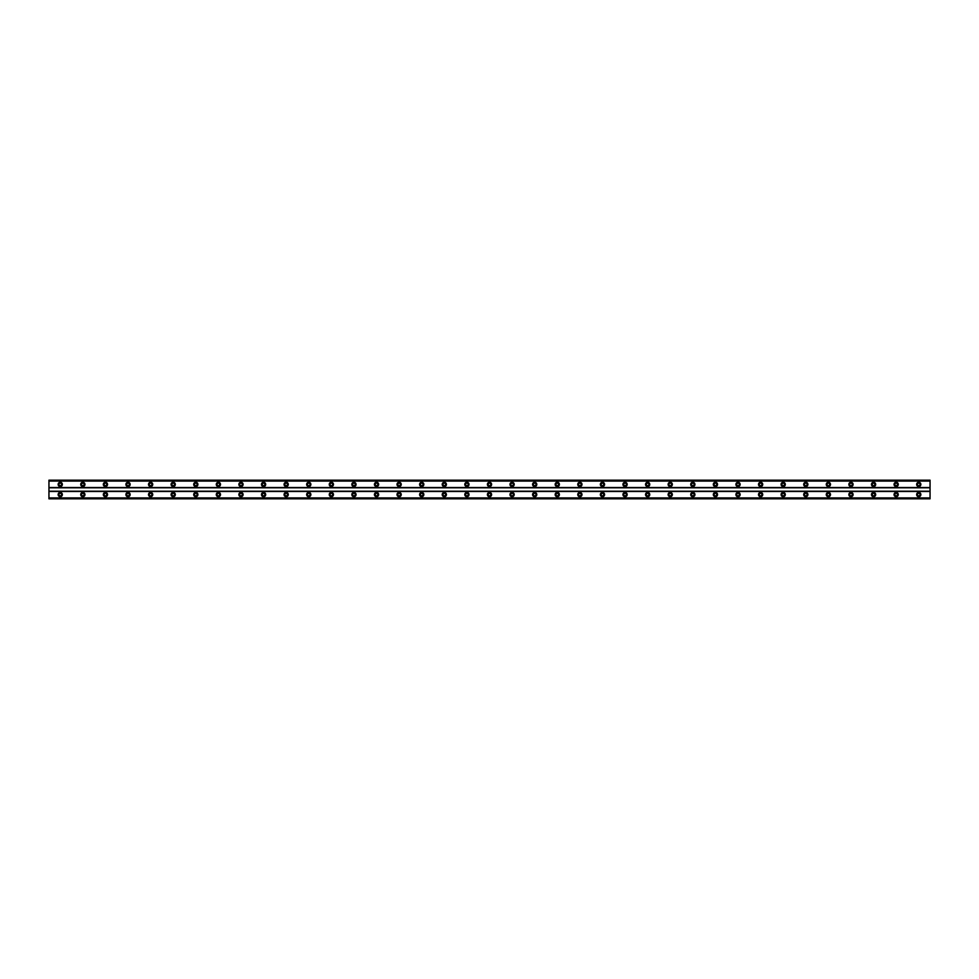 <?xml version="1.0" encoding="UTF-8"?>
<svg xmlns="http://www.w3.org/2000/svg" width="979" height="979" viewBox="0 0 979 979"><rect width="100%" height="100%" fill="white"/><g stroke="black" fill="none" stroke-linecap="round" stroke-linejoin="round"><path stroke-width="1.47" d="M60.245 495.851A1.273 1.273 0 0 1 58.973 494.579A1.273 1.273 0 0 1 60.245 493.318A1.273 1.273 0 0 1 61.518 494.579A1.273 1.273 0 0 1 60.245 495.851M918.755 495.851A1.273 1.273 0 0 1 917.482 494.579A1.273 1.273 0 0 1 918.755 493.318A1.273 1.273 0 0 1 920.027 494.579A1.273 1.273 0 0 1 918.755 495.851M896.164 495.851A1.273 1.273 0 0 1 894.892 494.579A1.273 1.273 0 0 1 896.164 493.318A1.273 1.273 0 0 1 897.437 494.579A1.273 1.273 0 0 1 896.164 495.851M873.574 495.851A1.273 1.273 0 0 1 872.301 494.579A1.273 1.273 0 0 1 873.574 493.318A1.273 1.273 0 0 1 874.834 494.579A1.273 1.273 0 0 1 873.574 495.851M850.971 495.851A1.273 1.273 0 0 1 849.711 494.579A1.273 1.273 0 0 1 850.971 493.318A1.273 1.273 0 0 1 852.244 494.579A1.273 1.273 0 0 1 850.971 495.851M828.381 495.851A1.273 1.273 0 0 1 827.108 494.579A1.273 1.273 0 0 1 828.381 493.318A1.273 1.273 0 0 1 829.654 494.579A1.273 1.273 0 0 1 828.381 495.851M805.79 495.851A1.273 1.273 0 0 1 804.518 494.579A1.273 1.273 0 0 1 805.79 493.318A1.273 1.273 0 0 1 807.063 494.579A1.273 1.273 0 0 1 805.79 495.851M783.2 495.851A1.273 1.273 0 0 1 781.927 494.579A1.273 1.273 0 0 1 783.2 493.318A1.273 1.273 0 0 1 784.473 494.579A1.273 1.273 0 0 1 783.2 495.851M760.61 495.851A1.273 1.273 0 0 1 759.337 494.579A1.273 1.273 0 0 1 760.61 493.318A1.273 1.273 0 0 1 761.882 494.579A1.273 1.273 0 0 1 760.61 495.851M738.019 495.851A1.273 1.273 0 0 1 736.746 494.579A1.273 1.273 0 0 1 738.019 493.318A1.273 1.273 0 0 1 739.292 494.579A1.273 1.273 0 0 1 738.019 495.851M715.429 495.851A1.273 1.273 0 0 1 714.156 494.579A1.273 1.273 0 0 1 715.429 493.318A1.273 1.273 0 0 1 716.689 494.579A1.273 1.273 0 0 1 715.429 495.851M692.826 495.851A1.273 1.273 0 0 1 691.566 494.579A1.273 1.273 0 0 1 692.826 493.318A1.273 1.273 0 0 1 694.099 494.579A1.273 1.273 0 0 1 692.826 495.851M670.236 495.851A1.273 1.273 0 0 1 668.963 494.579A1.273 1.273 0 0 1 670.236 493.318A1.273 1.273 0 0 1 671.508 494.579A1.273 1.273 0 0 1 670.236 495.851M647.645 495.851A1.273 1.273 0 0 1 646.373 494.579A1.273 1.273 0 0 1 647.645 493.318A1.273 1.273 0 0 1 648.918 494.579A1.273 1.273 0 0 1 647.645 495.851M625.055 495.851A1.273 1.273 0 0 1 623.782 494.579A1.273 1.273 0 0 1 625.055 493.318A1.273 1.273 0 0 1 626.327 494.579A1.273 1.273 0 0 1 625.055 495.851M602.464 495.851A1.273 1.273 0 0 1 601.192 494.579A1.273 1.273 0 0 1 602.464 493.318A1.273 1.273 0 0 1 603.737 494.579A1.273 1.273 0 0 1 602.464 495.851M579.874 495.851A1.273 1.273 0 0 1 578.601 494.579A1.273 1.273 0 0 1 579.874 493.318A1.273 1.273 0 0 1 581.134 494.579A1.273 1.273 0 0 1 579.874 495.851M557.271 495.851A1.273 1.273 0 0 1 556.011 494.579A1.273 1.273 0 0 1 557.271 493.318A1.273 1.273 0 0 1 558.544 494.579A1.273 1.273 0 0 1 557.271 495.851M534.681 495.851A1.273 1.273 0 0 1 533.408 494.579A1.273 1.273 0 0 1 534.681 493.318A1.273 1.273 0 0 1 535.954 494.579A1.273 1.273 0 0 1 534.681 495.851M512.09 495.851A1.273 1.273 0 0 1 510.818 494.579A1.273 1.273 0 0 1 512.09 493.318A1.273 1.273 0 0 1 513.363 494.579A1.273 1.273 0 0 1 512.09 495.851M489.5 495.851A1.273 1.273 0 0 1 488.227 494.579A1.273 1.273 0 0 1 489.5 493.318A1.273 1.273 0 0 1 490.773 494.579A1.273 1.273 0 0 1 489.5 495.851M466.91 495.851A1.273 1.273 0 0 1 465.637 494.579A1.273 1.273 0 0 1 466.91 493.318A1.273 1.273 0 0 1 468.182 494.579A1.273 1.273 0 0 1 466.91 495.851M444.319 495.851A1.273 1.273 0 0 1 443.046 494.579A1.273 1.273 0 0 1 444.319 493.318A1.273 1.273 0 0 1 445.592 494.579A1.273 1.273 0 0 1 444.319 495.851M421.729 495.851A1.273 1.273 0 0 1 420.456 494.579A1.273 1.273 0 0 1 421.729 493.318A1.273 1.273 0 0 1 422.989 494.579A1.273 1.273 0 0 1 421.729 495.851M399.126 495.851A1.273 1.273 0 0 1 397.866 494.579A1.273 1.273 0 0 1 399.126 493.318A1.273 1.273 0 0 1 400.399 494.579A1.273 1.273 0 0 1 399.126 495.851M376.536 495.851A1.273 1.273 0 0 1 375.263 494.579A1.273 1.273 0 0 1 376.536 493.318A1.273 1.273 0 0 1 377.808 494.579A1.273 1.273 0 0 1 376.536 495.851M353.945 495.851A1.273 1.273 0 0 1 352.673 494.579A1.273 1.273 0 0 1 353.945 493.318A1.273 1.273 0 0 1 355.218 494.579A1.273 1.273 0 0 1 353.945 495.851M331.355 495.851A1.273 1.273 0 0 1 330.082 494.579A1.273 1.273 0 0 1 331.355 493.318A1.273 1.273 0 0 1 332.627 494.579A1.273 1.273 0 0 1 331.355 495.851M308.764 495.851A1.273 1.273 0 0 1 307.492 494.579A1.273 1.273 0 0 1 308.764 493.318A1.273 1.273 0 0 1 310.037 494.579A1.273 1.273 0 0 1 308.764 495.851M286.174 495.851A1.273 1.273 0 0 1 284.901 494.579A1.273 1.273 0 0 1 286.174 493.318A1.273 1.273 0 0 1 287.434 494.579A1.273 1.273 0 0 1 286.174 495.851M263.571 495.851A1.273 1.273 0 0 1 262.311 494.579A1.273 1.273 0 0 1 263.571 493.318A1.273 1.273 0 0 1 264.844 494.579A1.273 1.273 0 0 1 263.571 495.851M240.981 495.851A1.273 1.273 0 0 1 239.708 494.579A1.273 1.273 0 0 1 240.981 493.318A1.273 1.273 0 0 1 242.254 494.579A1.273 1.273 0 0 1 240.981 495.851M218.39 495.851A1.273 1.273 0 0 1 217.118 494.579A1.273 1.273 0 0 1 218.39 493.318A1.273 1.273 0 0 1 219.663 494.579A1.273 1.273 0 0 1 218.39 495.851M195.8 495.851A1.273 1.273 0 0 1 194.527 494.579A1.273 1.273 0 0 1 195.8 493.318A1.273 1.273 0 0 1 197.073 494.579A1.273 1.273 0 0 1 195.8 495.851M173.21 495.851A1.273 1.273 0 0 1 171.937 494.579A1.273 1.273 0 0 1 173.21 493.318A1.273 1.273 0 0 1 174.482 494.579A1.273 1.273 0 0 1 173.21 495.851M150.619 495.851A1.273 1.273 0 0 1 149.346 494.579A1.273 1.273 0 0 1 150.619 493.318A1.273 1.273 0 0 1 151.892 494.579A1.273 1.273 0 0 1 150.619 495.851M128.029 495.851A1.273 1.273 0 0 1 126.756 494.579A1.273 1.273 0 0 1 128.029 493.318A1.273 1.273 0 0 1 129.289 494.579A1.273 1.273 0 0 1 128.029 495.851M105.426 495.851A1.273 1.273 0 0 1 104.166 494.579A1.273 1.273 0 0 1 105.426 493.318A1.273 1.273 0 0 1 106.699 494.579A1.273 1.273 0 0 1 105.426 495.851M82.836 495.851A1.273 1.273 0 0 1 81.563 494.579A1.273 1.273 0 0 1 82.836 493.318A1.273 1.273 0 0 1 84.108 494.579A1.273 1.273 0 0 1 82.836 495.851M60.245 492.461A2.117 2.117 0 0 0 58.128 494.579A2.117 2.117 0 0 0 60.245 496.696A2.117 2.117 0 0 0 62.362 494.579A2.117 2.117 0 0 0 60.245 492.461M918.755 492.461A2.117 2.117 0 0 0 916.638 494.579A2.117 2.117 0 0 0 918.755 496.696A2.117 2.117 0 0 0 920.872 494.579A2.117 2.117 0 0 0 918.755 492.461M896.164 492.461A2.117 2.117 0 0 0 894.047 494.579A2.117 2.117 0 0 0 896.164 496.696A2.117 2.117 0 0 0 898.281 494.579A2.117 2.117 0 0 0 896.164 492.461M873.574 492.461A2.117 2.117 0 0 0 871.457 494.579A2.117 2.117 0 0 0 873.574 496.696A2.117 2.117 0 0 0 875.691 494.579A2.117 2.117 0 0 0 873.574 492.461M850.971 492.461A2.117 2.117 0 0 0 848.854 494.579A2.117 2.117 0 0 0 850.971 496.696A2.117 2.117 0 0 0 853.101 494.579A2.117 2.117 0 0 0 850.971 492.461M828.381 492.461A2.117 2.117 0 0 0 826.264 494.579A2.117 2.117 0 0 0 828.381 496.696A2.117 2.117 0 0 0 830.498 494.579A2.117 2.117 0 0 0 828.381 492.461M805.79 492.461A2.117 2.117 0 0 0 803.673 494.579A2.117 2.117 0 0 0 805.79 496.696A2.117 2.117 0 0 0 807.908 494.579A2.117 2.117 0 0 0 805.79 492.461M783.2 492.461A2.117 2.117 0 0 0 781.083 494.579A2.117 2.117 0 0 0 783.2 496.696A2.117 2.117 0 0 0 785.317 494.579A2.117 2.117 0 0 0 783.2 492.461M760.61 492.461A2.117 2.117 0 0 0 758.492 494.579A2.117 2.117 0 0 0 760.61 496.696A2.117 2.117 0 0 0 762.727 494.579A2.117 2.117 0 0 0 760.61 492.461M738.019 492.461A2.117 2.117 0 0 0 735.902 494.579A2.117 2.117 0 0 0 738.019 496.696A2.117 2.117 0 0 0 740.136 494.579A2.117 2.117 0 0 0 738.019 492.461M715.429 492.461A2.117 2.117 0 0 0 713.299 494.579A2.117 2.117 0 0 0 715.429 496.696A2.117 2.117 0 0 0 717.546 494.579A2.117 2.117 0 0 0 715.429 492.461M692.826 492.461A2.117 2.117 0 0 0 690.709 494.579A2.117 2.117 0 0 0 692.826 496.696A2.117 2.117 0 0 0 694.943 494.579A2.117 2.117 0 0 0 692.826 492.461M670.236 492.461A2.117 2.117 0 0 0 668.119 494.579A2.117 2.117 0 0 0 670.236 496.696A2.117 2.117 0 0 0 672.353 494.579A2.117 2.117 0 0 0 670.236 492.461M647.645 492.461A2.117 2.117 0 0 0 645.528 494.579A2.117 2.117 0 0 0 647.645 496.696A2.117 2.117 0 0 0 649.762 494.579A2.117 2.117 0 0 0 647.645 492.461M625.055 492.461A2.117 2.117 0 0 0 622.938 494.579A2.117 2.117 0 0 0 625.055 496.696A2.117 2.117 0 0 0 627.172 494.579A2.117 2.117 0 0 0 625.055 492.461M602.464 492.461A2.117 2.117 0 0 0 600.347 494.579A2.117 2.117 0 0 0 602.464 496.696A2.117 2.117 0 0 0 604.581 494.579A2.117 2.117 0 0 0 602.464 492.461M579.874 492.461A2.117 2.117 0 0 0 577.757 494.579A2.117 2.117 0 0 0 579.874 496.696A2.117 2.117 0 0 0 581.991 494.579A2.117 2.117 0 0 0 579.874 492.461M557.271 492.461A2.117 2.117 0 0 0 555.154 494.579A2.117 2.117 0 0 0 557.271 496.696A2.117 2.117 0 0 0 559.401 494.579A2.117 2.117 0 0 0 557.271 492.461M534.681 492.461A2.117 2.117 0 0 0 532.564 494.579A2.117 2.117 0 0 0 534.681 496.696A2.117 2.117 0 0 0 536.798 494.579A2.117 2.117 0 0 0 534.681 492.461M512.09 492.461A2.117 2.117 0 0 0 509.973 494.579A2.117 2.117 0 0 0 512.09 496.696A2.117 2.117 0 0 0 514.208 494.579A2.117 2.117 0 0 0 512.09 492.461M489.5 492.461A2.117 2.117 0 0 0 487.383 494.579A2.117 2.117 0 0 0 489.5 496.696A2.117 2.117 0 0 0 491.617 494.579A2.117 2.117 0 0 0 489.5 492.461M466.91 492.461A2.117 2.117 0 0 0 464.792 494.579A2.117 2.117 0 0 0 466.91 496.696A2.117 2.117 0 0 0 469.027 494.579A2.117 2.117 0 0 0 466.91 492.461M444.319 492.461A2.117 2.117 0 0 0 442.202 494.579A2.117 2.117 0 0 0 444.319 496.696A2.117 2.117 0 0 0 446.436 494.579A2.117 2.117 0 0 0 444.319 492.461M421.729 492.461A2.117 2.117 0 0 0 419.599 494.579A2.117 2.117 0 0 0 421.729 496.696A2.117 2.117 0 0 0 423.846 494.579A2.117 2.117 0 0 0 421.729 492.461M399.126 492.461A2.117 2.117 0 0 0 397.009 494.579A2.117 2.117 0 0 0 399.126 496.696A2.117 2.117 0 0 0 401.243 494.579A2.117 2.117 0 0 0 399.126 492.461M376.536 492.461A2.117 2.117 0 0 0 374.419 494.579A2.117 2.117 0 0 0 376.536 496.696A2.117 2.117 0 0 0 378.653 494.579A2.117 2.117 0 0 0 376.536 492.461M353.945 492.461A2.117 2.117 0 0 0 351.828 494.579A2.117 2.117 0 0 0 353.945 496.696A2.117 2.117 0 0 0 356.062 494.579A2.117 2.117 0 0 0 353.945 492.461M331.355 492.461A2.117 2.117 0 0 0 329.238 494.579A2.117 2.117 0 0 0 331.355 496.696A2.117 2.117 0 0 0 333.472 494.579A2.117 2.117 0 0 0 331.355 492.461M308.764 492.461A2.117 2.117 0 0 0 306.647 494.579A2.117 2.117 0 0 0 308.764 496.696A2.117 2.117 0 0 0 310.881 494.579A2.117 2.117 0 0 0 308.764 492.461M286.174 492.461A2.117 2.117 0 0 0 284.057 494.579A2.117 2.117 0 0 0 286.174 496.696A2.117 2.117 0 0 0 288.291 494.579A2.117 2.117 0 0 0 286.174 492.461M263.571 492.461A2.117 2.117 0 0 0 261.454 494.579A2.117 2.117 0 0 0 263.571 496.696A2.117 2.117 0 0 0 265.701 494.579A2.117 2.117 0 0 0 263.571 492.461M240.981 492.461A2.117 2.117 0 0 0 238.864 494.579A2.117 2.117 0 0 0 240.981 496.696A2.117 2.117 0 0 0 243.098 494.579A2.117 2.117 0 0 0 240.981 492.461M218.39 492.461A2.117 2.117 0 0 0 216.273 494.579A2.117 2.117 0 0 0 218.39 496.696A2.117 2.117 0 0 0 220.508 494.579A2.117 2.117 0 0 0 218.39 492.461M195.8 492.461A2.117 2.117 0 0 0 193.683 494.579A2.117 2.117 0 0 0 195.8 496.696A2.117 2.117 0 0 0 197.917 494.579A2.117 2.117 0 0 0 195.8 492.461M173.21 492.461A2.117 2.117 0 0 0 171.092 494.579A2.117 2.117 0 0 0 173.21 496.696A2.117 2.117 0 0 0 175.327 494.579A2.117 2.117 0 0 0 173.21 492.461M150.619 492.461A2.117 2.117 0 0 0 148.502 494.579A2.117 2.117 0 0 0 150.619 496.696A2.117 2.117 0 0 0 152.736 494.579A2.117 2.117 0 0 0 150.619 492.461M128.029 492.461A2.117 2.117 0 0 0 125.899 494.579A2.117 2.117 0 0 0 128.029 496.696A2.117 2.117 0 0 0 130.146 494.579A2.117 2.117 0 0 0 128.029 492.461M105.426 492.461A2.117 2.117 0 0 0 103.309 494.579A2.117 2.117 0 0 0 105.426 496.696A2.117 2.117 0 0 0 107.543 494.579A2.117 2.117 0 0 0 105.426 492.461M82.836 492.461A2.117 2.117 0 0 0 80.719 494.579A2.117 2.117 0 0 0 82.836 496.696A2.117 2.117 0 0 0 84.953 494.579A2.117 2.117 0 0 0 82.836 492.461M60.245 482.304A2.117 2.117 0 0 0 58.128 484.421A2.117 2.117 0 0 0 60.245 486.539A2.117 2.117 0 0 0 62.362 484.421A2.117 2.117 0 0 0 60.245 482.304M918.755 482.304A2.117 2.117 0 0 0 916.638 484.421A2.117 2.117 0 0 0 918.755 486.539A2.117 2.117 0 0 0 920.872 484.421A2.117 2.117 0 0 0 918.755 482.304M896.164 482.304A2.117 2.117 0 0 0 894.047 484.421A2.117 2.117 0 0 0 896.164 486.539A2.117 2.117 0 0 0 898.281 484.421A2.117 2.117 0 0 0 896.164 482.304M873.574 482.304A2.117 2.117 0 0 0 871.457 484.421A2.117 2.117 0 0 0 873.574 486.539A2.117 2.117 0 0 0 875.691 484.421A2.117 2.117 0 0 0 873.574 482.304M850.971 482.304A2.117 2.117 0 0 0 848.854 484.421A2.117 2.117 0 0 0 850.971 486.539A2.117 2.117 0 0 0 853.101 484.421A2.117 2.117 0 0 0 850.971 482.304M828.381 482.304A2.117 2.117 0 0 0 826.264 484.421A2.117 2.117 0 0 0 828.381 486.539A2.117 2.117 0 0 0 830.498 484.421A2.117 2.117 0 0 0 828.381 482.304M805.79 482.304A2.117 2.117 0 0 0 803.673 484.421A2.117 2.117 0 0 0 805.79 486.539A2.117 2.117 0 0 0 807.908 484.421A2.117 2.117 0 0 0 805.79 482.304M783.2 482.304A2.117 2.117 0 0 0 781.083 484.421A2.117 2.117 0 0 0 783.2 486.539A2.117 2.117 0 0 0 785.317 484.421A2.117 2.117 0 0 0 783.2 482.304M760.61 482.304A2.117 2.117 0 0 0 758.492 484.421A2.117 2.117 0 0 0 760.61 486.539A2.117 2.117 0 0 0 762.727 484.421A2.117 2.117 0 0 0 760.61 482.304M738.019 482.304A2.117 2.117 0 0 0 735.902 484.421A2.117 2.117 0 0 0 738.019 486.539A2.117 2.117 0 0 0 740.136 484.421A2.117 2.117 0 0 0 738.019 482.304M715.429 482.304A2.117 2.117 0 0 0 713.299 484.421A2.117 2.117 0 0 0 715.429 486.539A2.117 2.117 0 0 0 717.546 484.421A2.117 2.117 0 0 0 715.429 482.304M692.826 482.304A2.117 2.117 0 0 0 690.709 484.421A2.117 2.117 0 0 0 692.826 486.539A2.117 2.117 0 0 0 694.943 484.421A2.117 2.117 0 0 0 692.826 482.304M670.236 482.304A2.117 2.117 0 0 0 668.119 484.421A2.117 2.117 0 0 0 670.236 486.539A2.117 2.117 0 0 0 672.353 484.421A2.117 2.117 0 0 0 670.236 482.304M647.645 482.304A2.117 2.117 0 0 0 645.528 484.421A2.117 2.117 0 0 0 647.645 486.539A2.117 2.117 0 0 0 649.762 484.421A2.117 2.117 0 0 0 647.645 482.304M625.055 482.304A2.117 2.117 0 0 0 622.938 484.421A2.117 2.117 0 0 0 625.055 486.539A2.117 2.117 0 0 0 627.172 484.421A2.117 2.117 0 0 0 625.055 482.304M602.464 482.304A2.117 2.117 0 0 0 600.347 484.421A2.117 2.117 0 0 0 602.464 486.539A2.117 2.117 0 0 0 604.581 484.421A2.117 2.117 0 0 0 602.464 482.304M579.874 482.304A2.117 2.117 0 0 0 577.757 484.421A2.117 2.117 0 0 0 579.874 486.539A2.117 2.117 0 0 0 581.991 484.421A2.117 2.117 0 0 0 579.874 482.304M557.271 482.304A2.117 2.117 0 0 0 555.154 484.421A2.117 2.117 0 0 0 557.271 486.539A2.117 2.117 0 0 0 559.401 484.421A2.117 2.117 0 0 0 557.271 482.304M534.681 482.304A2.117 2.117 0 0 0 532.564 484.421A2.117 2.117 0 0 0 534.681 486.539A2.117 2.117 0 0 0 536.798 484.421A2.117 2.117 0 0 0 534.681 482.304M512.09 482.304A2.117 2.117 0 0 0 509.973 484.421A2.117 2.117 0 0 0 512.09 486.539A2.117 2.117 0 0 0 514.208 484.421A2.117 2.117 0 0 0 512.09 482.304M489.5 482.304A2.117 2.117 0 0 0 487.383 484.421A2.117 2.117 0 0 0 489.5 486.539A2.117 2.117 0 0 0 491.617 484.421A2.117 2.117 0 0 0 489.5 482.304M466.91 482.304A2.117 2.117 0 0 0 464.792 484.421A2.117 2.117 0 0 0 466.91 486.539A2.117 2.117 0 0 0 469.027 484.421A2.117 2.117 0 0 0 466.91 482.304M444.319 482.304A2.117 2.117 0 0 0 442.202 484.421A2.117 2.117 0 0 0 444.319 486.539A2.117 2.117 0 0 0 446.436 484.421A2.117 2.117 0 0 0 444.319 482.304M421.729 482.304A2.117 2.117 0 0 0 419.599 484.421A2.117 2.117 0 0 0 421.729 486.539A2.117 2.117 0 0 0 423.846 484.421A2.117 2.117 0 0 0 421.729 482.304M399.126 482.304A2.117 2.117 0 0 0 397.009 484.421A2.117 2.117 0 0 0 399.126 486.539A2.117 2.117 0 0 0 401.243 484.421A2.117 2.117 0 0 0 399.126 482.304M376.536 482.304A2.117 2.117 0 0 0 374.419 484.421A2.117 2.117 0 0 0 376.536 486.539A2.117 2.117 0 0 0 378.653 484.421A2.117 2.117 0 0 0 376.536 482.304M353.945 482.304A2.117 2.117 0 0 0 351.828 484.421A2.117 2.117 0 0 0 353.945 486.539A2.117 2.117 0 0 0 356.062 484.421A2.117 2.117 0 0 0 353.945 482.304M331.355 482.304A2.117 2.117 0 0 0 329.238 484.421A2.117 2.117 0 0 0 331.355 486.539A2.117 2.117 0 0 0 333.472 484.421A2.117 2.117 0 0 0 331.355 482.304M308.764 482.304A2.117 2.117 0 0 0 306.647 484.421A2.117 2.117 0 0 0 308.764 486.539A2.117 2.117 0 0 0 310.881 484.421A2.117 2.117 0 0 0 308.764 482.304M286.174 482.304A2.117 2.117 0 0 0 284.057 484.421A2.117 2.117 0 0 0 286.174 486.539A2.117 2.117 0 0 0 288.291 484.421A2.117 2.117 0 0 0 286.174 482.304M263.571 482.304A2.117 2.117 0 0 0 261.454 484.421A2.117 2.117 0 0 0 263.571 486.539A2.117 2.117 0 0 0 265.701 484.421A2.117 2.117 0 0 0 263.571 482.304M240.981 482.304A2.117 2.117 0 0 0 238.864 484.421A2.117 2.117 0 0 0 240.981 486.539A2.117 2.117 0 0 0 243.098 484.421A2.117 2.117 0 0 0 240.981 482.304M218.39 482.304A2.117 2.117 0 0 0 216.273 484.421A2.117 2.117 0 0 0 218.39 486.539A2.117 2.117 0 0 0 220.508 484.421A2.117 2.117 0 0 0 218.39 482.304M195.8 482.304A2.117 2.117 0 0 0 193.683 484.421A2.117 2.117 0 0 0 195.8 486.539A2.117 2.117 0 0 0 197.917 484.421A2.117 2.117 0 0 0 195.8 482.304M173.21 482.304A2.117 2.117 0 0 0 171.092 484.421A2.117 2.117 0 0 0 173.21 486.539A2.117 2.117 0 0 0 175.327 484.421A2.117 2.117 0 0 0 173.21 482.304M150.619 482.304A2.117 2.117 0 0 0 148.502 484.421A2.117 2.117 0 0 0 150.619 486.539A2.117 2.117 0 0 0 152.736 484.421A2.117 2.117 0 0 0 150.619 482.304M128.029 482.304A2.117 2.117 0 0 0 125.899 484.421A2.117 2.117 0 0 0 128.029 486.539A2.117 2.117 0 0 0 130.146 484.421A2.117 2.117 0 0 0 128.029 482.304M105.426 482.304A2.117 2.117 0 0 0 103.309 484.421A2.117 2.117 0 0 0 105.426 486.539A2.117 2.117 0 0 0 107.543 484.421A2.117 2.117 0 0 0 105.426 482.304M82.836 482.304A2.117 2.117 0 0 0 80.719 484.421A2.117 2.117 0 0 0 82.836 486.539A2.117 2.117 0 0 0 84.953 484.421A2.117 2.117 0 0 0 82.836 482.304M60.245 485.682A1.273 1.273 0 0 1 58.973 484.421A1.273 1.273 0 0 1 60.245 483.149A1.273 1.273 0 0 1 61.518 484.421A1.273 1.273 0 0 1 60.245 485.682M918.755 485.682A1.273 1.273 0 0 1 917.482 484.421A1.273 1.273 0 0 1 918.755 483.149A1.273 1.273 0 0 1 920.027 484.421A1.273 1.273 0 0 1 918.755 485.682M896.164 485.682A1.273 1.273 0 0 1 894.892 484.421A1.273 1.273 0 0 1 896.164 483.149A1.273 1.273 0 0 1 897.437 484.421A1.273 1.273 0 0 1 896.164 485.682M873.574 485.682A1.273 1.273 0 0 1 872.301 484.421A1.273 1.273 0 0 1 873.574 483.149A1.273 1.273 0 0 1 874.834 484.421A1.273 1.273 0 0 1 873.574 485.682M850.971 485.682A1.273 1.273 0 0 1 849.711 484.421A1.273 1.273 0 0 1 850.971 483.149A1.273 1.273 0 0 1 852.244 484.421A1.273 1.273 0 0 1 850.971 485.682M828.381 485.682A1.273 1.273 0 0 1 827.108 484.421A1.273 1.273 0 0 1 828.381 483.149A1.273 1.273 0 0 1 829.654 484.421A1.273 1.273 0 0 1 828.381 485.682M805.79 485.682A1.273 1.273 0 0 1 804.518 484.421A1.273 1.273 0 0 1 805.79 483.149A1.273 1.273 0 0 1 807.063 484.421A1.273 1.273 0 0 1 805.79 485.682M783.2 485.682A1.273 1.273 0 0 1 781.927 484.421A1.273 1.273 0 0 1 783.2 483.149A1.273 1.273 0 0 1 784.473 484.421A1.273 1.273 0 0 1 783.2 485.682M760.61 485.682A1.273 1.273 0 0 1 759.337 484.421A1.273 1.273 0 0 1 760.61 483.149A1.273 1.273 0 0 1 761.882 484.421A1.273 1.273 0 0 1 760.61 485.682M738.019 485.682A1.273 1.273 0 0 1 736.746 484.421A1.273 1.273 0 0 1 738.019 483.149A1.273 1.273 0 0 1 739.292 484.421A1.273 1.273 0 0 1 738.019 485.682M715.429 485.682A1.273 1.273 0 0 1 714.156 484.421A1.273 1.273 0 0 1 715.429 483.149A1.273 1.273 0 0 1 716.689 484.421A1.273 1.273 0 0 1 715.429 485.682M692.826 485.682A1.273 1.273 0 0 1 691.566 484.421A1.273 1.273 0 0 1 692.826 483.149A1.273 1.273 0 0 1 694.099 484.421A1.273 1.273 0 0 1 692.826 485.682M670.236 485.682A1.273 1.273 0 0 1 668.963 484.421A1.273 1.273 0 0 1 670.236 483.149A1.273 1.273 0 0 1 671.508 484.421A1.273 1.273 0 0 1 670.236 485.682M647.645 485.682A1.273 1.273 0 0 1 646.373 484.421A1.273 1.273 0 0 1 647.645 483.149A1.273 1.273 0 0 1 648.918 484.421A1.273 1.273 0 0 1 647.645 485.682M625.055 485.682A1.273 1.273 0 0 1 623.782 484.421A1.273 1.273 0 0 1 625.055 483.149A1.273 1.273 0 0 1 626.327 484.421A1.273 1.273 0 0 1 625.055 485.682M602.464 485.682A1.273 1.273 0 0 1 601.192 484.421A1.273 1.273 0 0 1 602.464 483.149A1.273 1.273 0 0 1 603.737 484.421A1.273 1.273 0 0 1 602.464 485.682M579.874 485.682A1.273 1.273 0 0 1 578.601 484.421A1.273 1.273 0 0 1 579.874 483.149A1.273 1.273 0 0 1 581.134 484.421A1.273 1.273 0 0 1 579.874 485.682M557.271 485.682A1.273 1.273 0 0 1 556.011 484.421A1.273 1.273 0 0 1 557.271 483.149A1.273 1.273 0 0 1 558.544 484.421A1.273 1.273 0 0 1 557.271 485.682M534.681 485.682A1.273 1.273 0 0 1 533.408 484.421A1.273 1.273 0 0 1 534.681 483.149A1.273 1.273 0 0 1 535.954 484.421A1.273 1.273 0 0 1 534.681 485.682M512.09 485.682A1.273 1.273 0 0 1 510.818 484.421A1.273 1.273 0 0 1 512.09 483.149A1.273 1.273 0 0 1 513.363 484.421A1.273 1.273 0 0 1 512.09 485.682M489.5 485.682A1.273 1.273 0 0 1 488.227 484.421A1.273 1.273 0 0 1 489.5 483.149A1.273 1.273 0 0 1 490.773 484.421A1.273 1.273 0 0 1 489.5 485.682M466.91 485.682A1.273 1.273 0 0 1 465.637 484.421A1.273 1.273 0 0 1 466.91 483.149A1.273 1.273 0 0 1 468.182 484.421A1.273 1.273 0 0 1 466.91 485.682M444.319 485.682A1.273 1.273 0 0 1 443.046 484.421A1.273 1.273 0 0 1 444.319 483.149A1.273 1.273 0 0 1 445.592 484.421A1.273 1.273 0 0 1 444.319 485.682M421.729 485.682A1.273 1.273 0 0 1 420.456 484.421A1.273 1.273 0 0 1 421.729 483.149A1.273 1.273 0 0 1 422.989 484.421A1.273 1.273 0 0 1 421.729 485.682M399.126 485.682A1.273 1.273 0 0 1 397.866 484.421A1.273 1.273 0 0 1 399.126 483.149A1.273 1.273 0 0 1 400.399 484.421A1.273 1.273 0 0 1 399.126 485.682M376.536 485.682A1.273 1.273 0 0 1 375.263 484.421A1.273 1.273 0 0 1 376.536 483.149A1.273 1.273 0 0 1 377.808 484.421A1.273 1.273 0 0 1 376.536 485.682M353.945 485.682A1.273 1.273 0 0 1 352.673 484.421A1.273 1.273 0 0 1 353.945 483.149A1.273 1.273 0 0 1 355.218 484.421A1.273 1.273 0 0 1 353.945 485.682M331.355 485.682A1.273 1.273 0 0 1 330.082 484.421A1.273 1.273 0 0 1 331.355 483.149A1.273 1.273 0 0 1 332.627 484.421A1.273 1.273 0 0 1 331.355 485.682M308.764 485.682A1.273 1.273 0 0 1 307.492 484.421A1.273 1.273 0 0 1 308.764 483.149A1.273 1.273 0 0 1 310.037 484.421A1.273 1.273 0 0 1 308.764 485.682M286.174 485.682A1.273 1.273 0 0 1 284.901 484.421A1.273 1.273 0 0 1 286.174 483.149A1.273 1.273 0 0 1 287.434 484.421A1.273 1.273 0 0 1 286.174 485.682M263.571 485.682A1.273 1.273 0 0 1 262.311 484.421A1.273 1.273 0 0 1 263.571 483.149A1.273 1.273 0 0 1 264.844 484.421A1.273 1.273 0 0 1 263.571 485.682M240.981 485.682A1.273 1.273 0 0 1 239.708 484.421A1.273 1.273 0 0 1 240.981 483.149A1.273 1.273 0 0 1 242.254 484.421A1.273 1.273 0 0 1 240.981 485.682M218.39 485.682A1.273 1.273 0 0 1 217.118 484.421A1.273 1.273 0 0 1 218.39 483.149A1.273 1.273 0 0 1 219.663 484.421A1.273 1.273 0 0 1 218.39 485.682M195.8 485.682A1.273 1.273 0 0 1 194.527 484.421A1.273 1.273 0 0 1 195.8 483.149A1.273 1.273 0 0 1 197.073 484.421A1.273 1.273 0 0 1 195.8 485.682M173.21 485.682A1.273 1.273 0 0 1 171.937 484.421A1.273 1.273 0 0 1 173.21 483.149A1.273 1.273 0 0 1 174.482 484.421A1.273 1.273 0 0 1 173.21 485.682M150.619 485.682A1.273 1.273 0 0 1 149.346 484.421A1.273 1.273 0 0 1 150.619 483.149A1.273 1.273 0 0 1 151.892 484.421A1.273 1.273 0 0 1 150.619 485.682M128.029 485.682A1.273 1.273 0 0 1 126.756 484.421A1.273 1.273 0 0 1 128.029 483.149A1.273 1.273 0 0 1 129.289 484.421A1.273 1.273 0 0 1 128.029 485.682M105.426 485.682A1.273 1.273 0 0 1 104.166 484.421A1.273 1.273 0 0 1 105.426 483.149A1.273 1.273 0 0 1 106.699 484.421A1.273 1.273 0 0 1 105.426 485.682M82.836 485.682A1.273 1.273 0 0 1 81.563 484.421A1.273 1.273 0 0 1 82.836 483.149A1.273 1.273 0 0 1 84.108 484.421A1.273 1.273 0 0 1 82.836 485.682M48.95 498.825L48.95 480.175L930.05 480.175L930.05 498.825L48.95 498.825M930.05 497.907L48.95 497.907M48.95 491.482L930.05 491.482M930.05 491.189L48.95 491.189M48.95 487.811L930.05 487.811M930.05 487.518L48.95 487.518M48.95 481.093L930.05 481.093M930.05 498.323L48.95 498.323M48.95 480.677L930.05 480.677M930.05 498.727L48.95 498.727M48.95 480.273L930.05 480.273"/></g></svg>
